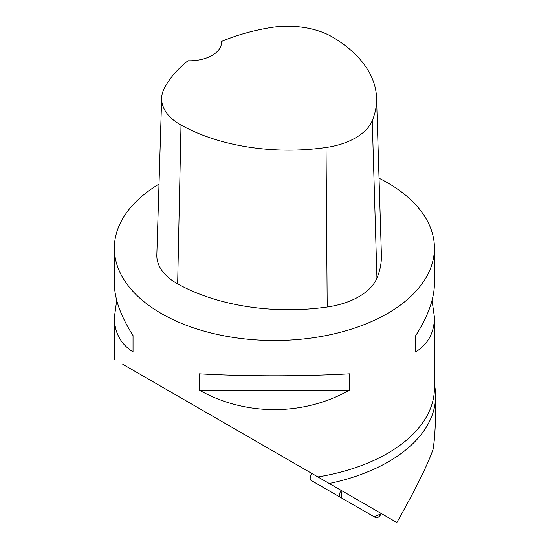 <?xml version="1.0" encoding="UTF-8"?>
<svg xmlns="http://www.w3.org/2000/svg" width="550" height="550" viewBox="0 0 550 550"><rect width="100%" height="100%" fill="white"/><g stroke="black" fill="none" stroke-linecap="round" stroke-linejoin="round"><path stroke-width="0.82" d="M434.445 384.608A161.246 93.094 180 0 1 435.641 395.945L435.641 419.072L434.569 437.924L433.201 448.993C427.941 464.241 415.828 488.744 396.853 522.5L122.781 364.265M379.046 178.2A160.043 92.4 180 0 1 387.564 182.779A160.043 92.4 180 0 1 434.445 248.112A160.043 92.4 180 0 1 274.402 340.512A160.043 92.4 180 0 1 114.359 248.112A160.043 92.4 180 0 1 159.019 184.078M116.731 300.382L114.359 317.357C114.483 332.619 120.711 344.121 133.038 351.876L133.038 335.541C120.711 316.161 114.483 298.788 114.359 283.408L114.359 248.112M199.354 390.163C245.396 416.103 303.407 416.103 349.442 390.163L349.442 373.828C303.407 376.447 245.396 376.447 199.354 373.828L199.354 390.163L349.442 390.163M434.445 248.112L434.445 283.408C434.321 298.788 428.092 316.161 415.759 335.541L415.759 351.876C428.092 344.121 434.321 332.619 434.445 317.357L432.066 300.382M346.28 493.302L338.972 489.081M435.641 395.945A161.246 93.094 180 0 1 329.271 483.478M311.761 473.371L341.069 490.353A6.353 2.908 120 0 0 340.416 497.31L375.691 517.674A6.353 2.908 120 0 0 381.391 513.631L374.254 516.842L341.859 498.142L341.069 490.353M221.499 41.456A155.217 89.616 180 0 1 270.167 27.679A63.195 36.486 180 0 1 333.163 37.427A155.217 89.616 180 0 1 376.578 98.017L381.404 254.774A160.043 92.4 180 0 1 376.956 278.107A68.021 39.27 180 0 1 327.209 307.003A160.043 92.4 180 0 1 177.664 283.869A68.021 39.27 180 0 1 156.839 254.891L161.666 98.127A63.195 36.486 180 0 1 164.237 88.461A155.217 89.616 180 0 1 188.004 60.761A32.01 18.48 180 0 0 221.533 42.302A32.01 18.48 180 0 0 221.499 41.456L221.499 43.175M376.578 98.017A155.217 89.616 180 0 1 372.268 120.642A63.195 36.486 180 0 1 326.047 147.489A155.217 89.616 180 0 1 181.012 125.049A63.195 36.486 180 0 1 161.666 98.127M415.759 335.541L415.759 351.876M133.038 351.876L133.038 335.541M346.39 500.754A6.353 2.908 -60 0 1 346.356 500.741L375.691 517.674L346.356 500.741M311.08 480.37L340.416 497.31L311.08 480.37A6.353 2.908 -60 0 1 311.733 473.413M434.445 317.357L434.445 388.004A160.043 92.4 180 0 1 317.914 476.919M372.268 120.642L376.956 278.107M326.047 147.489L327.209 307.003M181.012 125.049L177.664 283.869M114.359 359.397L114.359 317.357"/></g></svg>
